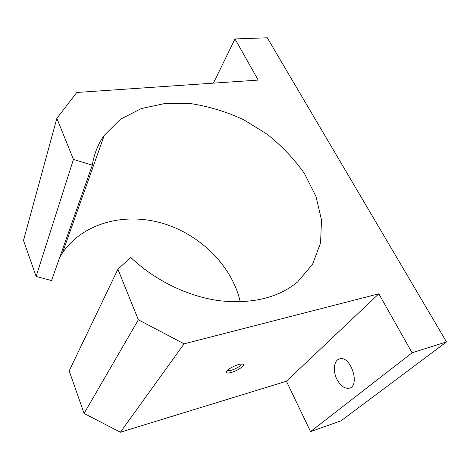 <?xml version="1.0" encoding="UTF-8"?>
<svg xmlns="http://www.w3.org/2000/svg" width="470" height="470" viewBox="0 0 470 470"><rect width="100%" height="100%" fill="white"/><g stroke="black" fill="none" stroke-linecap="round" stroke-linejoin="round"><path stroke-width="0.7" d="M92.326 165.17L51.524 280.578L36.114 276.43L23.5 240.411L56.847 118.364L73.455 159.4L92.326 165.17C94.071 153.943 98.048 144.002 104.269 135.342L120.426 119.274L141.341 108.546L165.522 103.382L191.531 103.729C209.32 106.561 226.693 111.883 243.642 119.703L267.318 134.332C281.824 145.947 294.197 159.001 304.443 173.506L315.922 196.325L321.521 219.901L320.558 242.978L312.62 264.14L297.675 281.877C278.175 297.921 252.073 304.196 219.367 300.712C187.883 296.47 154.8 280.425 130.713 257.425L117.9 269.234L138.35 319.782L184.087 343.84L378.826 293.815L412.102 352.776L446.5 341.907L267.26 37.782L234.994 38.94L258.206 80.082L76.792 92.473L56.847 118.364M240.27 301.846C231.998 265.744 200.132 234.342 162.362 223.25C124.65 212.205 82.814 222.856 62.381 253.072L59.714 257.413M446.5 341.907L341.032 420.826L310.553 431.601L286.43 381.235L120.391 432.218L184.087 343.84M378.826 293.815L286.43 381.235M231.41 372.41C238.954 370.384 247.185 363.851 241.862 364.021C237.221 363.78 224.96 370.36 226.205 372.399C226.652 373.239 228.391 373.239 231.41 372.41M412.102 352.776L310.553 431.601M337.061 379.554C340.603 385.935 344.622 388.819 349.116 388.197C360.654 386.123 350.855 355.537 339.816 358.833C333.9 359.82 332.49 370.989 337.061 379.554M234.994 38.94L213.404 83.143M117.9 269.234L69.184 370.889L84.089 413.447L120.391 432.218M138.35 319.782L84.089 413.447M73.455 159.4L36.114 276.43M227.192 370.483L231.346 370.289C237.05 368.315 240.382 366.236 241.351 364.038M62.381 253.072L104.269 135.342M349.116 388.197L349.833 387.967M227.474 370.66L227.333 370.342M226.793 370.906L226.205 372.399"/></g></svg>

